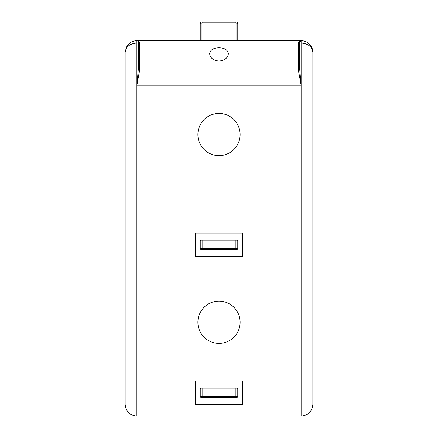 <?xml version="1.0" encoding="UTF-8"?>
<svg xmlns="http://www.w3.org/2000/svg" width="438" height="438" viewBox="0 0 438 438"><rect width="100%" height="100%" fill="white"/><g stroke="black" fill="none" stroke-linecap="round" stroke-linejoin="round"><path stroke-width="0.66" d="M139.689 69.894A1.407 0.487 180 0 1 138.282 69.407L138.282 43.017L138.282 69.407L136.875 85.251L139.689 69.894L139.689 43.4A1.407 1.319 0 0 1 138.282 42.081A1.407 1.407 0 0 0 136.875 40.674C132.676 40.8 129.385 42.595 127.004 46.061L125.142 52.401C125.854 46.713 129.763 43.586 136.875 43.017L138.282 43.017L138.282 42.081L137.625 40.887L136.886 40.674L301.125 40.674A1.407 1.407 0 0 0 299.718 42.081L299.718 69.407L299.718 43.017L301.125 43.017C308.237 43.586 312.146 46.713 312.858 52.401C312.792 48.974 311.517 46.083 309.025 43.729C306.77 41.73 304.136 40.712 301.125 40.674C299.581 40.663 298.645 41.572 298.311 43.4L298.311 69.894L301.125 85.251L299.718 69.407A1.407 0.487 180 0 1 298.311 69.894M298.311 43.4A1.407 1.319 0 0 0 299.718 42.081L301.125 40.674L301.125 85.251L136.875 85.251L136.875 40.674L137.625 40.887M139.689 43.4C139.361 41.572 138.419 40.663 136.875 40.674M228.384 53.732C227.826 57.991 224.699 60.439 219 61.074C213.301 60.439 210.174 57.991 209.616 53.732C210.174 49.932 213.301 47.956 219 47.797C224.699 47.956 227.826 49.932 228.384 53.732M235.896 249.501L236.832 249.501A0.936 0.936 0 0 0 237.774 248.565L237.774 241.059A0.936 0.936 0 0 0 236.832 240.117L201.168 240.117A0.936 0.936 0 0 0 200.226 241.059L200.226 248.565A0.936 0.936 0 0 0 201.168 249.501L235.896 249.501L235.896 248.565L202.104 248.565L202.104 241.059L235.896 241.059L235.896 240.117M237.774 396.39L235.896 396.39L235.896 397.326L201.168 397.326L236.832 397.326A0.936 0.936 0 0 0 237.774 396.39L237.774 388.884A0.936 0.936 0 0 0 236.832 387.942L202.104 387.942L236.832 387.942M200.226 388.884L235.896 388.884L235.896 396.39L202.104 396.39L202.104 387.942L201.168 387.942A0.936 0.936 0 0 0 200.226 388.884L200.226 396.39A0.936 0.936 0 0 0 201.168 397.326M127.009 46.067L125.142 52.401L125.142 404.367C125.854 411.479 129.763 415.388 136.875 416.1L301.125 416.1C308.237 415.388 312.146 411.479 312.858 404.367L312.858 52.401C312.891 49.231 311.61 46.34 309.025 43.729M195.534 380.901L242.466 380.901L242.466 404.367L195.534 404.367L195.534 380.901M195.534 233.076L242.466 233.076L242.466 256.542L195.534 256.542L195.534 233.076M219 343.359A21.117 21.117 0 0 1 197.883 322.242A21.117 21.117 0 0 1 219 301.125A21.117 21.117 0 0 1 240.117 322.242A21.117 21.117 0 0 1 219 343.359M219 155.649A21.117 21.117 0 0 1 197.883 134.526A21.117 21.117 0 0 1 219 113.409A21.117 21.117 0 0 1 240.117 134.526A21.117 21.117 0 0 1 219 155.649M237.774 40.674L237.774 23.778A1.878 1.878 0 0 0 235.896 21.9L202.104 21.9A1.878 1.878 0 0 0 200.226 23.778L200.226 40.674M237.774 248.565L235.896 248.565L235.896 241.059L237.774 241.059M237.774 388.884L235.896 388.884L235.896 387.942M301.125 85.251L301.125 416.1M136.875 416.1L136.875 85.251M200.226 248.565L202.104 248.565L202.104 249.501M200.226 241.059L202.104 241.059L202.104 240.117M200.226 396.39L202.104 396.39L202.104 397.326M201.168 40.674L201.168 23.778A0.936 0.936 0 0 1 202.104 22.836L235.896 22.836L235.896 21.9M235.896 22.836A0.936 0.936 0 0 1 236.832 23.778L236.832 40.674M237.774 23.778L236.832 23.778M202.104 21.9L202.104 22.836M201.168 23.778L200.226 23.778M300.348 40.904L300.731 40.729"/></g></svg>
